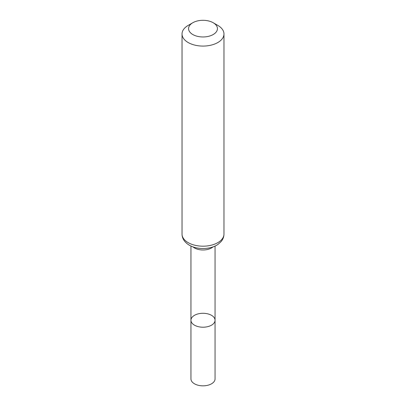 <?xml version="1.0" encoding="UTF-8"?>
<svg xmlns="http://www.w3.org/2000/svg" width="406" height="406" viewBox="0 0 406 406"><rect width="100%" height="100%" fill="white"/><g stroke="black" fill="none" stroke-linecap="round" stroke-linejoin="round"><path stroke-width="0.61" d="M190.942 320.253A12.058 6.963 0 0 0 203 327.211A12.058 6.963 0 0 0 215.058 320.253A12.058 6.963 180 0 1 207.613 326.683A12.058 6.963 180 0 1 194.474 325.176A12.058 6.963 180 0 1 190.942 320.253A12.058 6.963 180 0 1 203 313.29A12.058 6.963 180 0 1 215.058 320.253L215.058 378.874A12.058 6.963 0 0 1 207.613 385.304A12.058 6.963 0 0 1 194.474 383.797A12.058 6.963 0 0 1 190.942 378.874L190.942 246.036M217.829 25.411L213.206 22.741A14.433 8.333 180 0 1 213.206 34.525A14.433 8.333 180 0 1 192.794 34.525A14.433 8.333 180 0 1 192.794 22.741A14.433 8.333 180 0 1 213.206 22.741L217.829 25.411A20.97 12.104 180 0 1 223.97 33.967A20.97 12.104 180 0 1 203 46.076A20.97 12.104 180 0 1 182.03 33.967A20.97 12.104 180 0 1 188.171 25.411L192.794 22.741M213.048 246.868A12.058 6.963 180 0 1 192.951 246.868M223.97 234.079A20.97 12.104 180 0 1 203 246.183A20.97 12.104 180 0 1 182.03 234.079C182.076 236.921 183.076 239.469 185.029 241.717L186.714 243.372C189.313 245.513 192.51 247 196.301 247.827C205.72 249.746 214.129 247.35 218.149 244.255L221.037 241.646C222.95 239.408 223.924 236.886 223.97 234.079L223.97 33.967M215.058 246.036L215.058 320.253M182.03 33.967L182.03 234.079"/></g></svg>
